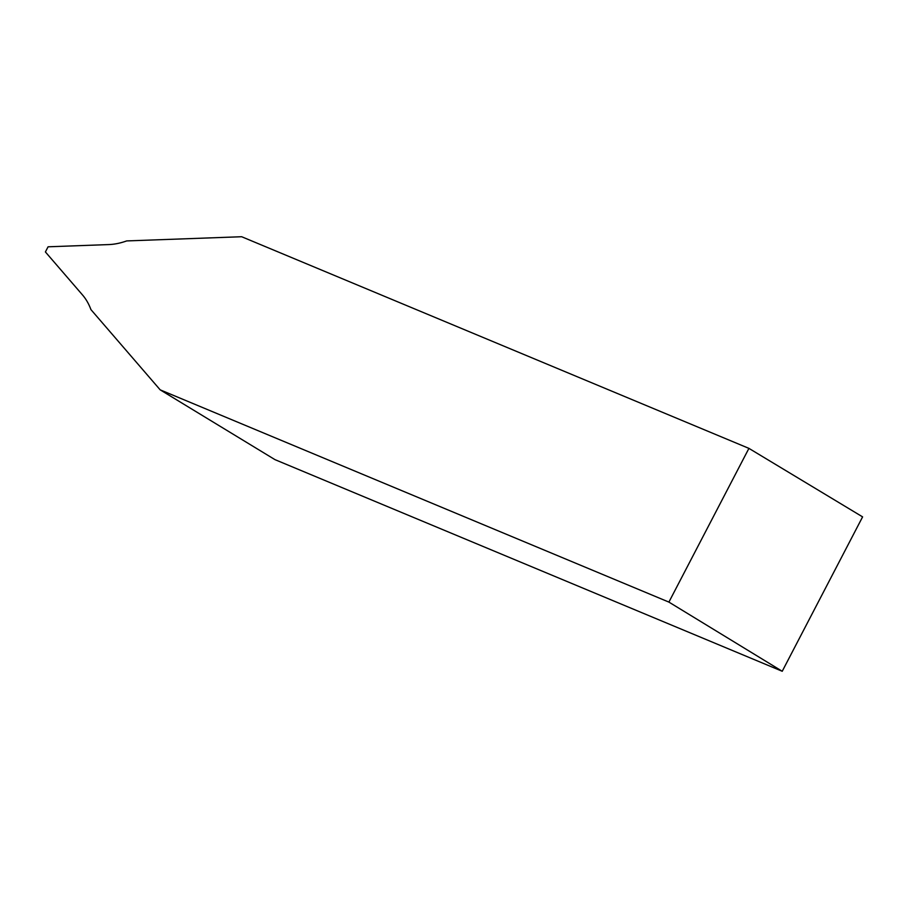 <?xml version="1.0" encoding="UTF-8"?>
<svg xmlns="http://www.w3.org/2000/svg" width="908" height="908" viewBox="0 0 908 908"><rect width="100%" height="100%" fill="white"/><g stroke="black" fill="none" stroke-linecap="round" stroke-linejoin="round"><path stroke-width="1.36" d="M862.6 516.879L782.231 671.273L274.954 459.63L160.171 389.838L90.925 309.594A89.052 57.828 121.1 0 0 82.48 294.918L45.4 251.947L48.079 246.806L108.676 244.581A89.052 57.828 121.1 0 0 126.666 240.926L241.653 236.727L748.918 448.37L862.6 516.879M782.231 671.273L668.901 602.095L160.171 389.838M668.901 602.095L748.918 448.37"/></g></svg>
